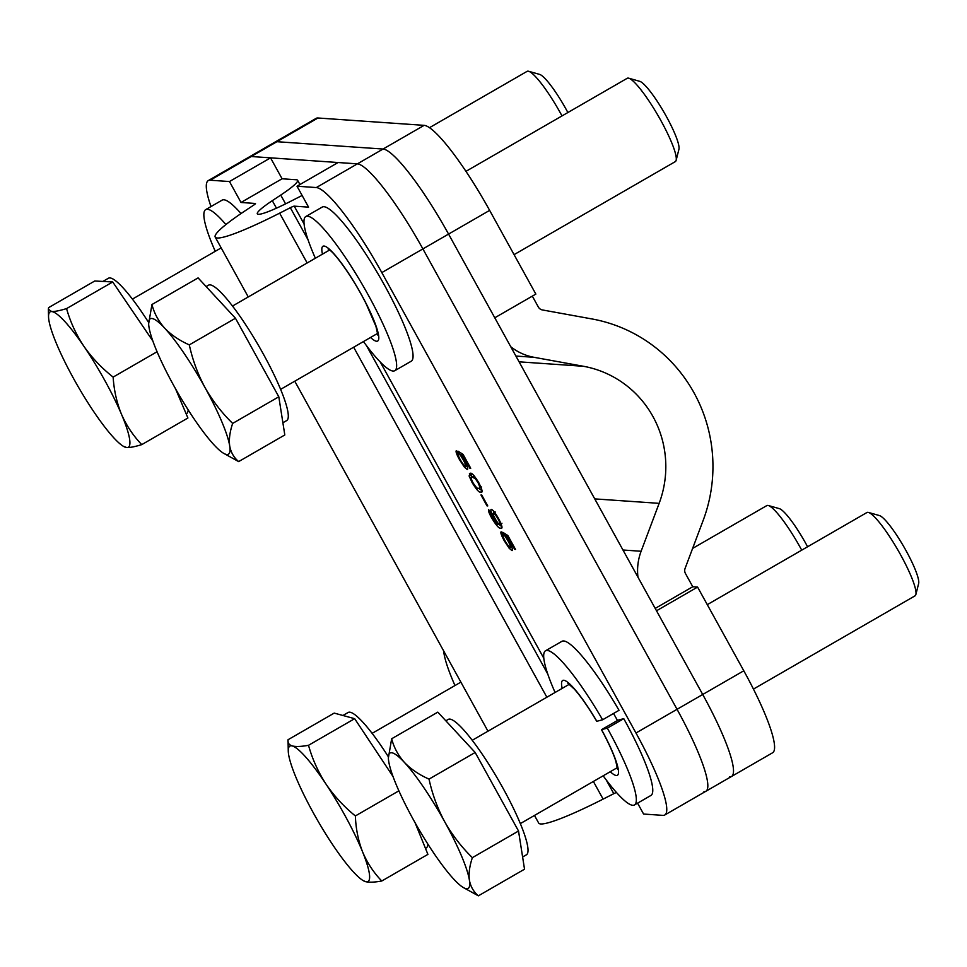 <?xml version="1.0" encoding="UTF-8"?>
<svg xmlns="http://www.w3.org/2000/svg" width="967" height="967" viewBox="0 0 967 967"><rect width="100%" height="100%" fill="white"/><g stroke="black" fill="none" stroke-linecap="round" stroke-linejoin="round"><path stroke-width="1.45" d="M613.525 713.477A51.106 8.582 60 0 1 616.692 719.085A51.106 8.582 60 0 1 617.417 720.403M487.767 505.934L486.993 505.874L480.974 494.983L481.759 495.044L487.767 505.934M501.933 527.462L500.749 528.151C499.238 528.864 496.131 525.347 491.454 517.587C488.903 512.861 487.997 510.201 488.722 509.609L492.336 517.828C495.261 522.579 497.219 524.755 498.223 524.38L493.799 517.599C490.97 512.208 490.172 509.488 491.381 509.44C492.856 509.754 495.249 512.8 498.573 518.566C502.224 525.782 502.949 528.973 500.749 528.151L501.559 528.006M637.579 803.154L643.587 814.045L662.891 815.374A96.204 16.149 -120 0 0 664.764 815A96.204 16.149 -120 0 0 635.972 732.998L381.82 272.597A96.204 16.149 -120 0 0 316.318 187.562L357.391 163.858A96.204 16.149 60 0 1 422.893 248.906A96.204 16.149 -120 0 0 357.391 163.858L251.239 156.509L270.542 157.851L282.086 178.774L296.422 179.765A54.116 5.995 151.1 0 1 297.594 180.273A54.116 5.995 151.1 0 1 280.732 195.08L272.307 200.677A48.108 5.331 -28.9 0 0 257.319 213.84A48.108 5.331 -28.9 0 0 289.544 201.873L300.229 196.434A54.116 5.995 151.1 0 1 302.127 195.479M729.626 776.864A96.204 16.149 -120 0 0 731.511 776.477A96.204 16.149 -120 0 0 702.719 694.487L448.567 234.087A96.204 16.149 -120 0 0 383.053 149.039L276.913 141.702L251.239 156.509A96.204 16.149 -120 0 0 249.365 156.896A96.204 16.149 60 0 1 251.239 156.509L210.165 180.213L229.469 181.542L241.013 202.478L255.348 203.469A6.007 0.665 151.1 0 1 255.481 203.529A6.007 0.665 151.1 0 1 253.608 205.173L245.183 210.758A96.204 10.649 -28.9 0 0 215.206 237.084A96.204 10.649 -28.9 0 0 279.644 213.151L290.33 207.712A6.007 0.665 151.1 0 1 294.234 206.152L308.57 207.156L297.014 186.22L316.318 187.562M509.863 546.838C510.757 546.863 510.165 544.941 508.074 541.061L502.719 532.261L507.844 535.5L515.508 549.401L514.649 549.341L508.666 538.51L506.092 536.903L509.428 542.149C512.317 547.648 513.175 550.465 511.99 550.598L509.174 548.253L504.242 540.758C501.377 535.452 500.338 532.466 501.124 531.79L503.287 535.549C502.755 535.887 503.336 537.652 505.04 540.831C507.312 544.772 508.92 546.778 509.863 546.838L512.147 545.618M472.053 482.448L469.092 475.945L470.288 473.298C471.666 472.512 474.531 475.728 478.895 482.92C482.448 490.051 483.029 493.11 480.659 492.07C479.281 492.856 476.417 489.64 472.053 482.448L472.633 482.122M469.442 473.443L470.288 473.298M481.566 491.925L480.659 492.07L481.953 491.333M465.079 465.707C465.973 465.731 465.381 463.809 463.29 459.929L457.935 451.13L463.048 454.369L470.724 468.27L469.853 468.209L463.882 457.379L461.307 455.771L464.643 461.017C467.532 466.517 468.379 469.333 467.206 469.466L464.378 467.121L459.458 459.627C456.581 454.321 455.542 451.335 456.339 450.646L458.491 454.417C457.959 454.756 458.551 456.521 460.244 459.7C462.528 463.64 464.136 465.647 465.079 465.707L467.351 464.486M210.165 180.213A96.204 16.149 -120 0 0 208.292 180.587A96.204 16.149 -120 0 0 210.987 206.563M297.014 186.22L338.087 162.516L357.391 163.858L383.053 149.039L276.913 141.702A96.204 16.149 -120 0 0 275.039 142.076L316.112 118.373A96.204 16.149 60 0 1 317.986 117.998L276.913 141.702A96.204 16.149 -120 0 0 275.039 142.076L208.292 180.587M635.972 732.998L677.045 709.307A96.204 16.149 60 0 1 705.837 791.296A96.204 16.149 -120 0 0 677.045 709.307L422.893 248.906L381.82 272.597M534.473 815.447L538.679 823.05A96.204 10.649 -28.9 0 0 603.118 799.105L613.803 793.677A6.007 0.665 151.1 0 1 616.438 792.469M270.542 157.851L229.469 181.542M282.086 178.774L241.013 202.478M507.687 535.984L506.756 534.824L504.701 536.008M515.278 548.978L514.649 549.341M509.295 538.148L508.666 538.51M508.001 535.803L506.092 536.903M512.159 548.108L511.217 547.068L509.174 548.253M511.217 547.068L510.721 546.44M494.028 512.764L493.243 510.721M501.958 526.785L498.694 524.187M494.681 512.45L493.4 513.187C492.662 513.32 493.267 515.181 495.201 518.795C497.292 522.446 498.791 524.332 499.685 524.465L501.958 523.232M498.682 518.759L498.114 519.086C495.926 515.314 494.355 513.344 493.4 513.187L495.285 512.027M499.685 524.465C500.543 524.501 500.012 522.7 498.114 519.086M471.932 476.912L471.147 474.761L469.092 475.945M471.147 474.761L470.965 473.419M482.013 490.752L478.798 488.323M474.205 475.861L472.367 477.045C470.53 476.03 470.687 477.843 472.839 482.497C475.861 487.211 477.771 489.157 478.592 488.323L481.566 486.981M476.211 478.484L475.486 478.895L472.367 477.045L474.277 475.945M478.665 482.497L478.097 482.823L475.486 478.895M478.592 488.323C480.43 489.338 480.261 487.501 478.097 482.823M462.903 454.853L461.972 453.692L459.917 454.877M470.494 467.847L469.853 468.209M464.511 457.016L463.882 457.379M463.217 454.659L461.307 455.771M467.363 466.976L466.432 465.937L464.378 467.121M466.432 465.937L465.925 465.308M703.964 791.671A96.204 16.149 -120 0 0 705.837 791.296L731.511 776.477A96.204 16.149 -120 0 0 702.719 694.487L743.792 670.784A96.204 16.149 60 0 1 772.585 752.785L731.511 776.477M532.333 296.132L538.329 306.998A6.007 5.887 94 0 0 542.414 309.948L591.864 318.929A150.32 147.25 -86 0 1 703.13 520.488L685.095 568.403A6.007 5.887 94 0 0 685.458 573.516L692.759 586.739L697.582 587.078L656.508 610.781L702.719 694.487L677.045 709.307L422.893 248.906L448.567 234.087L494.778 317.792L535.851 294.101L489.64 210.383L448.567 234.087A96.204 16.149 -120 0 0 383.053 149.039L424.126 125.347L317.986 117.998M697.582 587.078L743.792 670.784M424.126 125.347A96.204 16.149 60 0 1 489.64 210.383M510.721 346.694A54.116 53.016 94 0 0 534.038 357.307L583.488 366.288A102.224 100.133 -86 0 1 659.143 503.348L641.109 551.263A54.116 53.016 94 0 0 637.954 577.154M655.203 608.412L692.759 586.739M241.025 213.562A88.988 14.94 -120 0 0 222.132 200.133L205.705 209.609A88.988 14.94 -120 0 0 215.254 251.311M225.915 224.574A88.988 14.94 -120 0 0 205.705 209.609M363.459 341.569A88.988 14.94 -120 0 0 394.778 370.699L411.205 361.223A88.988 14.94 -120 0 0 379.668 276.671A88.988 14.94 -120 0 0 322.253 207.059L305.814 216.535A88.988 14.94 -120 0 0 315.363 258.237M394.778 370.699A88.988 14.94 -120 0 0 363.241 286.147A88.988 14.94 -120 0 0 305.814 216.535M545.533 650.779L561.96 641.302A88.988 14.94 -120 0 1 619.025 710.31L602.598 719.786A88.988 14.94 -120 0 0 545.533 650.779A88.988 14.94 -120 0 0 555.082 692.481M634.485 804.943L650.924 795.454A88.988 14.94 -120 0 0 623.763 718.662L607.336 728.151A88.988 14.94 -120 0 1 634.485 804.943A88.988 14.94 -120 0 1 603.166 775.812M610.262 771.714A54.72 9.186 -120 0 0 601.559 729.65L617.986 720.173L623.763 718.662M596.724 721.285L596.82 721.285A54.72 9.186 -120 0 0 562.178 688.383M607.336 728.151L601.462 729.65C608.11 741.907 612.848 752.253 615.689 760.691L617.599 769.43M602.598 719.786L596.82 721.285M443.66 650.936A88.988 14.94 -120 0 0 454.973 685.543M102.889 281.433L108.425 278.242A78.17 13.127 60 0 1 109.9 277.928A78.17 13.127 60 0 1 148.64 322.507M562.008 115.919A48.108 8.074 -120 0 0 528.647 71.28A48.108 8.074 -120 0 0 528.006 71.171A48.108 8.074 -120 0 0 527.1 71.353L429.493 127.68M188.166 409.875A78.17 13.127 60 0 1 186.571 413.646L186.172 413.876M567.871 112.535A39.804 6.684 -120 0 0 539.622 74.399L528.647 71.28M123.208 446.198L126.822 447.588C130.013 447.661 134.993 446.681 141.762 444.627C133.277 435.815 126.52 425.698 121.491 414.299C116.765 402.695 113.985 390.293 113.139 377.094C101.716 368.113 91.962 357.85 83.887 346.283A78.17 13.127 60 0 1 121.491 414.299A78.17 13.127 60 0 1 126.822 447.588A78.17 13.127 60 0 1 123.208 446.198A78.17 13.127 60 0 1 94.561 412.849A78.17 13.127 60 0 1 56.968 344.832A78.17 13.127 -120 0 1 48.543 316.813A78.17 13.127 -120 0 1 51.626 311.555A78.17 13.127 60 0 1 83.887 346.283C76.103 334.522 70.337 321.951 66.566 308.594C59.797 310.649 54.817 311.628 51.626 311.555L48.35 309.198L48.616 307.627L94.766 280.998L112.716 281.965L152.859 341.013M175.498 388.722L187.912 417.998L141.762 444.627M157.065 351.746L113.139 377.094M112.716 281.965L66.566 308.594M206.128 286.558L208.546 285.168A78.17 13.127 60 0 1 263.29 353.958A78.17 13.127 60 0 1 286.679 420.572L282.896 422.76M514.069 254.647L675.304 161.622A48.108 8.074 -120 0 0 676.138 160.317L678.931 149.256A39.804 6.684 -120 0 0 666.336 116.415A39.804 6.684 -120 0 0 639.731 81.325L628.755 78.206A48.108 8.074 -120 0 0 627.22 78.291L465.961 171.34M676.138 160.317A48.108 8.074 -120 0 0 660.908 120.621A48.108 8.074 -120 0 0 628.755 78.206M151.952 304.52L198.102 277.892L235.452 318.24L257.137 357.512L278.81 396.784L284.806 434.957L238.656 461.597C233.857 457.56 230.871 452.351 229.699 445.944A78.17 13.127 60 0 1 223.317 453.124A78.17 13.127 60 0 1 214.009 444.856A78.17 13.127 -120 0 1 173.661 385.41A78.17 13.127 60 0 1 148.978 327.051A78.17 13.127 60 0 1 148.652 323.74A78.17 13.127 60 0 1 164.668 328.139A78.17 13.127 60 0 1 205.016 387.586A78.17 13.127 60 0 1 229.699 445.944C228.828 439.344 229.82 431.826 232.66 423.413C221.842 412.885 212.631 400.942 205.016 387.586C197.824 374.193 192.59 359.966 189.302 344.881C179.391 340.493 171.171 334.908 164.668 328.139C158.455 321.165 154.212 313.296 151.952 304.52L148.652 323.74M223.317 453.124L238.656 461.597M235.452 318.24L189.302 344.881M278.81 396.784L232.66 423.413M445.835 720.802L448.253 719.412A78.17 13.127 60 0 1 503.009 788.202A78.17 13.127 60 0 1 526.399 854.816L522.603 857.004M753.45 689.084L915.012 595.853A48.108 8.074 -120 0 0 915.858 594.56L918.65 583.5A39.804 6.684 -120 0 0 906.043 550.658A39.804 6.684 -120 0 0 879.45 515.568L868.475 512.45A48.108 8.074 -120 0 0 866.928 512.522L707.288 604.653M915.858 594.56A48.108 8.074 -120 0 0 900.628 554.865A48.108 8.074 -120 0 0 868.475 512.45M391.659 738.764L437.809 712.135L475.172 752.483L518.53 831.016L524.525 869.2L478.375 895.829C473.576 891.804 470.591 886.582 469.406 880.188A78.17 13.127 60 0 1 463.036 887.368A78.17 13.127 60 0 1 453.728 879.1A78.17 13.127 -120 0 1 413.368 819.653A78.17 13.127 60 0 1 388.698 761.295A78.17 13.127 60 0 1 388.371 757.983A78.17 13.127 60 0 1 404.375 762.383A78.17 13.127 60 0 1 444.735 821.829A78.17 13.127 60 0 1 469.406 880.188C468.548 873.576 469.539 866.069 472.367 857.656C461.561 847.128 452.351 835.186 444.735 821.829C437.543 808.436 432.297 794.197 429.022 779.112C419.098 774.736 410.89 769.152 404.375 762.383C398.174 755.408 393.932 747.539 391.659 738.764L388.371 757.983M463.036 887.368L478.375 895.829M475.172 752.483L429.022 779.112M518.53 831.016L472.367 857.656M342.934 715.483L348.144 712.474A78.17 13.127 60 0 1 388.347 756.75M807.59 546.778A39.804 6.684 -120 0 0 779.329 508.63L768.354 505.523A48.108 8.074 -120 0 0 766.819 505.596L692.614 548.41M801.728 550.15A48.108 8.074 -120 0 0 768.354 505.523M427.885 844.118A78.17 13.127 60 0 1 426.278 847.89L425.468 848.361M362.915 880.441L365.562 881.662C369.213 882.52 374.616 882.303 381.76 881.01C373.6 872.548 367.218 862.854 362.601 851.915A78.17 13.127 60 0 1 365.562 881.662A78.17 13.127 60 0 1 362.915 880.441A78.17 13.127 60 0 1 331.899 843.55A78.17 13.127 60 0 1 295.273 775.703A78.17 13.127 60 0 1 288.263 751.057A78.17 13.127 60 0 1 292.312 745.956C288.988 744.916 287.562 742.837 288.045 739.731L334.195 713.102L354.659 718.674L393.025 776.513M415.036 822.639L427.91 854.381L381.76 881.01M362.601 851.915A78.17 13.127 -120 0 0 325.976 784.068C318.155 771.932 312.329 759.01 308.509 745.303C301.353 746.597 295.95 746.814 292.312 745.956A78.17 13.127 60 0 1 325.976 784.068C334.098 795.986 343.901 806.623 355.373 815.943C355.844 828.671 358.249 840.661 362.601 851.915M288.263 751.057L288.045 739.731M398.9 790.825L355.373 815.943M354.659 718.674L308.509 745.303M543.817 658.285L380.297 362.069M304.109 224.042L294.234 206.152M613.803 793.677L606.164 779.849M547.781 674.072L366.457 345.606M308.062 239.828L290.33 207.712M603.118 799.105L593.375 781.457M546.863 697.219L353.656 347.213M307.155 262.976L279.644 213.151M285.579 203.856L280.732 195.08M276.453 208.171L272.307 200.677M534.038 357.307L515.894 356.049M583.488 366.288L519.086 361.827M659.143 503.348L594.741 498.887M641.109 551.263L622.966 550.005M370.542 337.471A54.72 9.186 -120 0 0 358.249 289.024A54.72 9.186 -120 0 0 322.458 254.14M487.972 731.197L294.766 381.203M248.265 296.954L215.206 237.084M299.951 184.528L297.594 180.273M664.764 815L705.837 791.296M377.892 335.186L375.97 326.447L366.155 303.795C354.466 280.406 337.423 256.11 330.303 250.501L328.115 248.93M567.822 683.173L574.434 689.205C581.155 696.844 588.577 707.542 596.724 721.297M221.177 247.89L132.419 299.105M48.543 316.813L48.35 309.198M377.759 333.313L280.611 389.363M329.674 249.982L232.527 306.031M617.466 767.556L520.331 823.606M569.382 684.225L472.247 740.275M460.884 682.134L372.126 733.349"/></g></svg>
